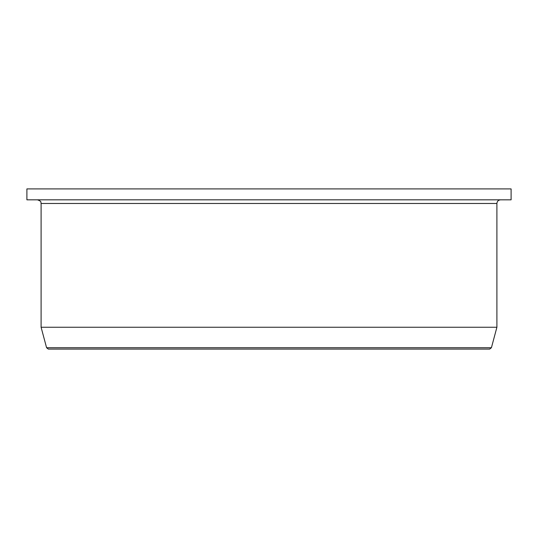 <?xml version="1.0" encoding="UTF-8"?>
<svg xmlns="http://www.w3.org/2000/svg" width="538" height="538" viewBox="0 0 538 538"><rect width="100%" height="100%" fill="white"/><g stroke="black" fill="none" stroke-linecap="round" stroke-linejoin="round"><path stroke-width="0.81" d="M511.1 188.905L26.9 188.905L26.9 199.827L511.1 199.827L511.1 188.905M491.409 347.743L46.591 347.743L48.346 349.095L489.654 349.095L491.409 347.743L496.904 327.252L496.904 203.472C497.119 201.259 498.329 200.042 500.542 199.827M496.904 327.252L41.096 327.252L41.096 203.472C40.411 202.456 42.489 201.622 37.458 199.827M484.523 349.095L53.477 349.095M496.904 203.472L41.096 203.472M46.591 347.743L41.096 327.252"/></g></svg>
